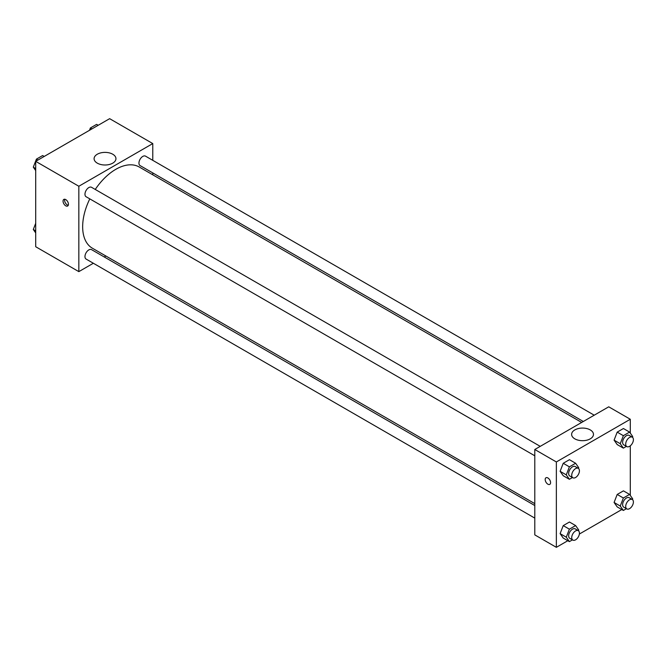 <?xml version="1.0" encoding="UTF-8"?>
<svg xmlns="http://www.w3.org/2000/svg" width="666" height="666" viewBox="0 0 666 666"><rect width="100%" height="100%" fill="white"/><g stroke="black" fill="none" stroke-linecap="round" stroke-linejoin="round"><path stroke-width="1" d="M93.357 263.253L78.838 271.636L35.706 246.736L35.706 161.355L109.64 118.673L152.772 143.573L152.772 160.331M152.772 172.91L152.772 174.817M97.294 154.229A10.931 6.31 180 0 1 109.207 152.864A10.931 6.31 180 0 1 115.951 158.691A10.931 6.31 180 0 1 105.02 165.001A10.931 6.31 180 0 1 94.097 158.691A10.931 6.31 180 0 1 97.294 154.229M78.838 271.636L78.838 186.255L35.706 161.355M78.838 186.255L152.772 143.573M65.743 205.827A3.813 2.198 60 0 1 63.253 202.464A3.813 2.198 60 0 1 63.836 199.409A3.813 2.198 60 0 1 67.649 201.615A3.813 2.198 60 0 1 67.649 206.01A3.813 2.198 60 0 1 65.743 205.827M64.777 199.251A3.813 2.198 -120 0 0 67.299 204.928A3.813 2.198 -120 0 0 68.265 205.278M105.894 256.01L104.246 256.968M540.234 446.362L91.542 187.304A5.445 3.147 120 0 0 86.097 190.451A5.445 3.147 120 0 0 86.097 196.736L534.79 455.794M534.79 505.536L91.542 249.633A5.445 3.147 120 0 0 87.346 251.09A5.445 3.147 120 0 0 84.965 256.568A5.445 3.147 120 0 0 86.097 259.066L534.79 518.115M594.214 415.193L145.513 156.144A5.445 3.147 120 0 0 141.317 157.601A5.445 3.147 120 0 0 138.944 163.087A5.445 3.147 120 0 0 140.068 165.576L583.316 421.486M89.802 198.876A46.878 27.065 120 0 0 82.659 226.74A46.878 27.065 120 0 0 92.366 248.202L534.79 503.638M581.668 422.435L139.244 167.008A46.878 27.065 120 0 0 95.246 189.444M567.815 540.717L556.36 547.327L534.79 534.881L534.79 449.5L608.732 406.818L630.294 419.264L630.294 433.091M579.362 534.049L621.794 509.548M560.114 471.312L563.228 475.74L560.114 471.312L563.228 463.286L560.114 471.312L566.275 474.866L569.388 466.841L575.615 463.253L578.721 467.682L578.438 468.423M569.447 459.69L563.228 463.286L569.447 459.69L575.615 463.253M614.085 440.151L617.199 444.58L614.085 440.151L617.199 432.126L614.085 440.151L620.246 443.706L623.359 435.681L629.586 432.092L632.7 436.513L632.409 437.262M623.426 428.529L617.199 432.126L623.426 428.529L629.586 432.092M614.085 502.472L617.199 506.901L614.085 502.472L617.199 494.447L614.085 502.472L620.246 506.027L623.359 498.01L629.586 494.413L632.7 498.842L632.409 499.583M623.426 490.859L617.199 494.447L623.426 490.859L629.586 494.413M556.36 547.327L556.36 461.954L630.294 419.264M630.294 445.829L630.294 495.421M560.114 533.633L563.228 538.061L560.114 533.633L563.228 525.616L560.114 533.633L566.275 537.196L569.388 529.17L575.615 525.574L578.721 530.003L578.438 530.744M569.447 522.019L563.228 525.616L569.447 522.019L575.615 525.574M574.816 438.844A10.931 6.31 180 0 1 571.619 434.382A10.931 6.31 180 0 1 582.542 428.072A10.931 6.31 180 0 1 593.473 434.382A10.931 6.31 180 0 1 586.721 440.209A10.931 6.31 180 0 1 574.816 438.844M556.36 461.954L534.79 449.5M550.582 482.634A3.813 2.198 60 0 1 549.791 484.373A3.813 2.198 60 0 1 545.978 482.176A3.813 2.198 60 0 1 545.978 477.772A3.813 2.198 60 0 1 548.917 478.796A3.813 2.198 60 0 1 550.582 482.634M545.978 477.772A3.813 2.198 -120 0 0 545.978 482.176A3.813 2.198 -120 0 0 549.791 484.373M572.444 477.53L569.388 479.295L566.275 474.866M578.304 468.34L575.224 466.558A5.445 3.147 120 0 0 571.028 468.015A5.445 3.147 120 0 0 568.647 473.493A5.445 3.147 120 0 0 569.78 475.99L572.86 477.772A5.445 3.147 120 0 0 578.304 474.625A5.445 3.147 120 0 0 578.304 468.34A5.445 3.147 120 0 0 574.109 469.796A5.445 3.147 120 0 0 571.728 475.274A5.445 3.147 120 0 0 572.86 477.772M569.388 479.295L563.228 475.74M569.388 466.841L563.228 463.286M626.423 446.37L623.359 448.135L620.246 443.706M632.275 437.171L629.195 435.398A5.445 3.147 120 0 0 624.999 436.854A5.445 3.147 120 0 0 622.627 442.332A5.445 3.147 120 0 0 623.751 444.83L626.831 446.603A5.445 3.147 120 0 0 632.275 443.464A5.445 3.147 120 0 0 632.275 437.171A5.445 3.147 120 0 0 628.08 438.636A5.445 3.147 120 0 0 625.707 444.114A5.445 3.147 120 0 0 626.831 446.603M623.359 448.135L617.199 444.58M623.359 435.681L617.199 432.126M572.444 539.86L569.388 541.625L566.275 537.196M578.304 530.66L575.224 528.879A5.445 3.147 120 0 0 571.028 530.344A5.445 3.147 120 0 0 568.647 535.822A5.445 3.147 120 0 0 569.78 538.311L572.86 540.093A5.445 3.147 120 0 0 578.304 536.946A5.445 3.147 120 0 0 578.304 530.66A5.445 3.147 120 0 0 574.109 532.117A5.445 3.147 120 0 0 571.728 537.604A5.445 3.147 120 0 0 572.86 540.093M569.388 541.625L563.228 538.061M569.388 529.17L563.228 525.616M626.423 508.691L623.359 510.456L620.246 506.027M632.275 499.5L629.195 497.718A5.445 3.147 120 0 0 624.999 499.175A5.445 3.147 120 0 0 622.627 504.662A5.445 3.147 120 0 0 623.751 507.151L626.831 508.932A5.445 3.147 120 0 0 632.275 505.785A5.445 3.147 120 0 0 632.275 499.5A5.445 3.147 120 0 0 628.08 500.957A5.445 3.147 120 0 0 625.707 506.435A5.445 3.147 120 0 0 626.831 508.932M623.359 510.456L617.199 506.901M623.359 498.01L617.199 494.447M35.706 170.579L33.3 167.158L36.414 159.132L42.641 155.544L44.206 156.452M35.706 168.548L33.3 167.158M37.987 160.04L36.414 159.132M89.477 130.311L90.385 127.972L96.612 124.376L98.185 125.283M91.958 128.879L90.385 127.972M35.706 232.909L33.3 229.487L35.706 223.285M35.706 230.869L33.3 229.487"/></g></svg>
